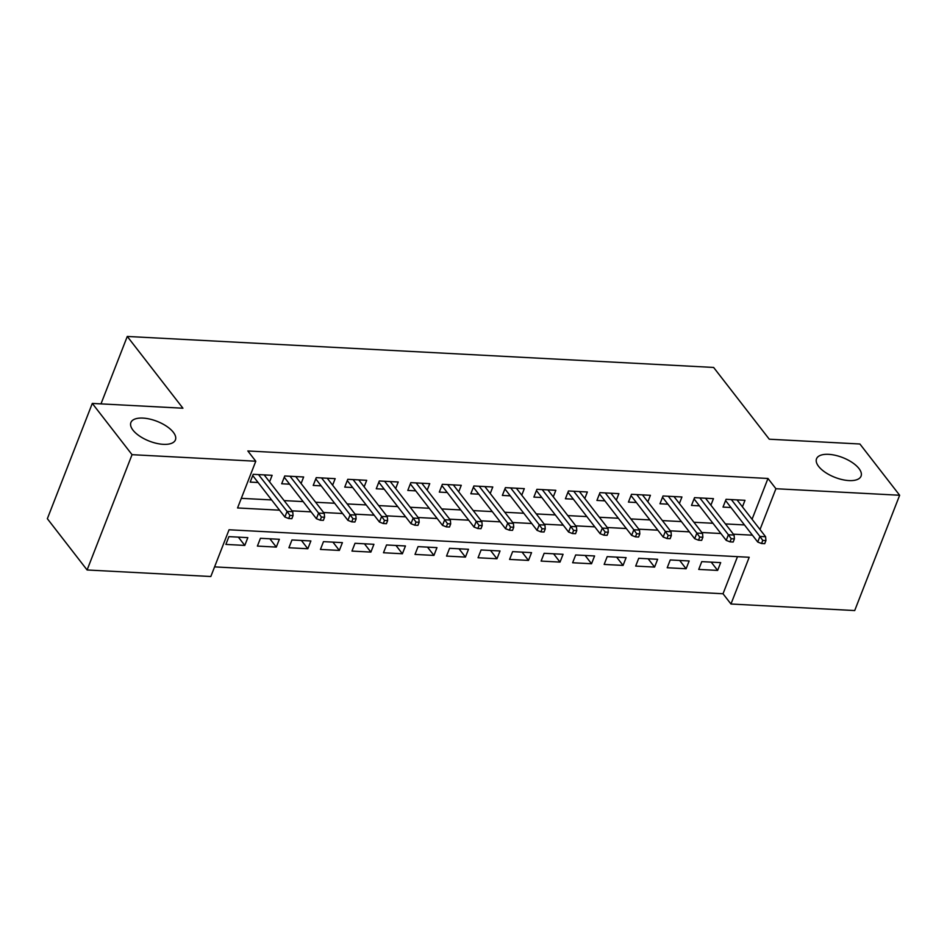 <?xml version="1.0" encoding="UTF-8"?>
<svg xmlns="http://www.w3.org/2000/svg" width="947" height="947" viewBox="0 0 947 947"><rect width="100%" height="100%" fill="white"/><g stroke="black" fill="none" stroke-linecap="round" stroke-linejoin="round"><path stroke-width="1.42" d="M173.325 432.282A23.9 10.63 -158.7 0 1 175.42 439.905A23.9 10.63 -158.7 0 1 156.48 443.338A23.9 10.63 -158.7 0 1 132.982 430.151A23.9 10.63 -158.7 0 1 130.887 422.54A23.9 10.63 -158.7 0 1 149.827 419.095A23.9 10.63 -158.7 0 1 173.325 432.282M858.965 468.528A23.9 10.63 -158.7 0 1 861.06 476.14A23.9 10.63 -158.7 0 1 842.12 479.584A23.9 10.63 -158.7 0 1 818.622 466.398A23.9 10.63 -158.7 0 1 816.527 458.786A23.9 10.63 -158.7 0 1 835.467 455.341A23.9 10.63 -158.7 0 1 858.965 468.528M87.1 569.976L47.35 518.707L92.297 403.422L182.925 408.216L127.277 336.445L713.624 367.448L769.272 439.207L859.9 444.001L899.65 495.257L854.703 610.555L730.966 604.008L749.195 557.274L229.056 529.775L210.826 576.51L87.1 569.976L132.047 454.678L255.785 461.225L237.555 507.959L279.566 510.184M214.59 566.886L723.023 593.757L730.966 604.008M269.575 481.857L272.12 475.311L253.204 474.317L250.174 482.106L258.117 482.52M301.099 483.515L303.644 476.98L284.727 475.974L281.697 483.775L289.64 484.189M332.622 485.184L335.167 478.649L316.251 477.643L313.22 485.432L321.163 485.858M364.145 486.853L366.69 480.307L347.774 479.312L344.744 487.101L352.686 487.527M395.668 488.522L398.214 481.976L379.297 480.981L376.267 488.77L384.21 489.185M427.192 490.179L429.737 483.645L410.82 482.65L407.79 490.439L415.733 490.854M458.715 491.848L461.26 485.314L442.344 484.308L439.313 492.097L447.256 492.523M490.238 493.517L492.783 486.983L473.879 485.977L470.837 493.766L478.78 494.192M521.761 495.186L524.307 488.64L505.402 487.646L502.36 495.435L510.303 495.849M553.285 496.844L555.83 490.309L536.925 489.315L533.883 497.104L541.826 497.518M584.808 498.513L587.353 491.978L568.449 490.972L565.406 498.761L573.349 499.187M616.331 500.182L618.876 493.647L599.972 492.641L596.93 500.43L604.873 500.856M647.855 501.851L650.4 495.305L631.495 494.31L628.453 502.099L636.396 502.526M679.378 503.52L681.935 496.974L663.018 495.979L659.976 503.768L667.919 504.183M710.901 505.177L713.458 498.643L694.542 497.649L691.499 505.438L699.442 505.852M711.209 562.127L717.637 570.414L698.732 569.419L701.763 561.63L720.679 562.625L717.637 570.414M679.686 560.458L686.113 568.756L667.209 567.75L670.239 559.961L689.156 560.967L686.113 568.756M648.162 558.801L654.59 567.087L635.686 566.081L638.716 558.292L657.632 559.298L654.59 567.087M616.639 557.132L623.067 565.418L604.162 564.424L607.193 556.635L626.109 557.629L623.067 565.418M585.116 555.463L591.544 563.749L572.639 562.755L575.669 554.966L594.586 555.96L591.544 563.749M553.593 553.794L560.02 562.092L541.104 561.086L544.146 553.297L563.063 554.291L560.02 562.092M522.069 552.125L528.497 560.423L509.581 559.417L512.623 551.628L531.539 552.634L528.497 560.423M490.546 550.467L496.974 558.754L478.057 557.759L481.1 549.958L500.016 550.965L496.974 558.754M459.023 548.798L465.451 557.085L446.534 556.09L449.576 548.301L468.493 549.296L465.451 557.085M427.499 547.129L433.927 555.416L415.011 554.421L418.053 546.632L436.969 547.626L433.927 555.416M395.976 545.46L402.404 553.758L383.488 552.752L386.53 544.963L405.446 545.969L402.404 553.758M364.453 543.803L370.881 552.089L351.964 551.083L355.007 543.294L373.923 544.3L370.881 552.089M332.93 542.134L339.357 550.42L320.441 549.426L323.483 541.637L342.4 542.631L339.357 550.42M301.406 540.465L307.834 548.751L288.918 547.757L291.96 539.968L310.876 540.962L307.834 548.751M269.883 538.796L276.311 547.094L257.395 546.088L260.437 538.298L279.353 539.293L276.311 547.094M723.023 593.757L737.488 556.658M247.83 537.636L228.914 536.629L225.871 544.418L244.788 545.425L247.83 537.636M752.06 519.276L767.97 478.472L247.83 450.973L255.785 461.225M241.307 498.335L271.611 499.933M284.1 500.596L303.135 501.602M315.623 502.253L334.658 503.259M347.147 503.922L366.181 504.929M378.682 505.591L397.704 506.598M410.205 507.261L429.228 508.267M441.728 508.93L460.763 509.936M473.251 510.587L492.286 511.593M504.775 512.256L523.809 513.262M536.298 513.925L555.333 514.931M567.821 515.594L586.856 516.6M599.344 517.251L618.379 518.258M630.868 518.92L649.902 519.927M662.391 520.59L681.426 521.596M693.914 522.259L712.949 523.265M725.438 523.928L744.472 524.934M742.424 506.846L744.981 500.312L726.065 499.306L723.023 507.095L730.966 507.521M127.277 336.445L100.986 403.884M92.297 403.422L132.047 454.678M767.97 478.472L775.924 488.723L899.65 495.257M760.015 529.527L775.924 488.723M292.055 510.847L311.09 511.853M323.578 512.516L342.613 513.523M355.101 514.174L374.136 515.18M386.625 515.843L405.659 516.849M418.148 517.512L437.183 518.518M449.671 519.181L468.706 520.187M481.194 520.838L500.229 521.844M512.718 522.507L531.752 523.513M544.241 524.176L563.276 525.183M575.764 525.845L594.799 526.852M607.287 527.515L626.322 528.521M638.811 529.172L657.845 530.178M670.334 530.841L689.369 531.847M701.857 532.51L720.892 533.516M733.38 534.179L752.415 535.185M238.36 537.127L244.788 545.425M725.58 500.561L757.73 542.039L759.92 536.428L731.356 499.59M762.761 540.406L761.554 543.519L764.703 543.685L765.922 540.571L762.761 540.406L759.92 536.428L765.602 536.724L737.026 499.886M757.73 542.039L761.554 543.519M765.922 540.571L765.602 536.724M694.056 498.891L726.207 540.37L728.397 534.759L699.833 497.921M731.238 538.736L730.03 541.862L733.179 542.027L734.399 538.902L731.238 538.736L728.397 534.759L734.079 535.067L705.503 498.229M726.207 540.37L730.03 541.862M734.399 538.902L734.079 535.067M662.521 497.222L694.684 538.701L696.874 533.09L668.31 496.252M699.715 537.079L698.507 540.192L701.656 540.358L702.875 537.245L699.715 537.079L696.874 533.09L702.544 533.398L673.98 496.559M694.684 538.701L698.507 540.192M702.875 537.245L702.544 533.398M630.998 495.565L663.16 537.032L665.35 531.433L636.786 494.594M668.191 535.41L666.984 538.523L670.133 538.689L671.34 535.576L668.191 535.41L665.35 531.433L671.021 531.729L642.457 494.89M663.16 537.032L666.984 538.523M671.34 535.576L671.021 531.729M599.475 493.896L631.637 535.375L633.827 529.764L605.263 492.925M636.668 533.741L635.461 536.854L638.609 537.02L639.817 533.907L636.668 533.741L633.827 529.764L639.497 530.06L610.933 493.221M631.637 535.375L635.461 536.854M639.817 533.907L639.497 530.06M567.951 492.227L600.114 533.706L602.304 528.095L573.74 491.256M605.145 532.072L603.926 535.185L607.086 535.351L608.294 532.238L605.145 532.072L602.304 528.095L607.974 528.39L579.41 491.552M600.114 533.706L603.926 535.185M608.294 532.238L607.974 528.39M536.428 490.558L568.591 532.036L570.781 526.425L542.217 489.587M573.622 530.403L572.402 533.528L575.563 533.694L576.77 530.569L573.622 530.403L570.781 526.425L576.451 526.733L547.887 489.895M568.591 532.036L572.402 533.528M576.77 530.569L576.451 526.733M504.905 488.901L537.067 530.367L539.257 524.768L510.693 487.93M542.098 528.746L540.879 531.859L544.04 532.025L545.247 528.911L542.098 528.746L539.257 524.768L544.927 525.064L516.364 488.226M537.067 530.367L540.879 531.859M545.247 528.911L544.927 525.064M473.382 487.232L505.544 528.71L507.734 523.099L479.17 486.261M510.575 527.077L509.356 530.19L512.516 530.356L513.724 527.242L510.575 527.077L507.734 523.099L513.404 523.395L484.84 486.557M505.544 528.71L509.356 530.19M513.724 527.242L513.404 523.395M441.858 485.562L474.021 527.041L476.211 521.43L447.647 484.592M479.052 525.407L477.833 528.521L480.993 528.686L482.201 525.573L479.052 525.407L476.211 521.43L481.881 521.726L453.317 484.888M474.021 527.041L477.833 528.521M482.201 525.573L481.881 521.726M410.335 483.893L442.498 525.372L444.688 519.761L416.124 482.923M447.529 523.738L446.309 526.863L449.47 527.029L450.677 523.904L447.529 523.738L444.688 519.761L450.358 520.069L421.794 483.23M442.498 525.372L446.309 526.863M450.677 523.904L450.358 520.069M378.812 482.224L410.974 523.703L413.164 518.092L384.6 481.254M416.005 522.081L414.786 525.194L417.947 525.36L419.154 522.247L416.005 522.081L413.164 518.092L418.834 518.4L390.271 481.561M410.974 523.703L414.786 525.194M419.154 522.247L418.834 518.4M347.289 480.567L379.451 522.034L381.641 516.435L353.077 479.596M384.482 520.412L383.263 523.525L386.423 523.691L387.631 520.578L384.482 520.412L381.641 516.435L387.311 516.731L358.747 479.892M379.451 522.034L383.263 523.525M387.631 520.578L387.311 516.731M315.765 478.898L347.928 520.377L350.118 514.766L321.554 477.927M352.959 518.743L351.739 521.856L354.9 522.022L356.108 518.909L352.959 518.743L350.118 514.766L355.788 515.061L327.224 478.223M347.928 520.377L351.739 521.856M356.108 518.909L355.788 515.061M284.242 477.229L316.405 518.707L318.594 513.096L290.031 476.258M321.435 517.074L320.216 520.187L323.365 520.365L324.584 517.24L321.435 517.074L318.594 513.096L324.265 513.392L295.701 476.554M316.405 518.707L320.216 520.187M324.584 517.24L324.265 513.392M252.719 475.56L284.881 517.038L287.071 511.427L258.507 474.589M289.912 515.405L288.693 518.53L291.842 518.696L293.061 515.582L289.912 515.405L287.071 511.427L292.741 511.735L264.177 474.897M284.881 517.038L288.693 518.53M293.061 515.582L292.741 511.735"/></g></svg>
